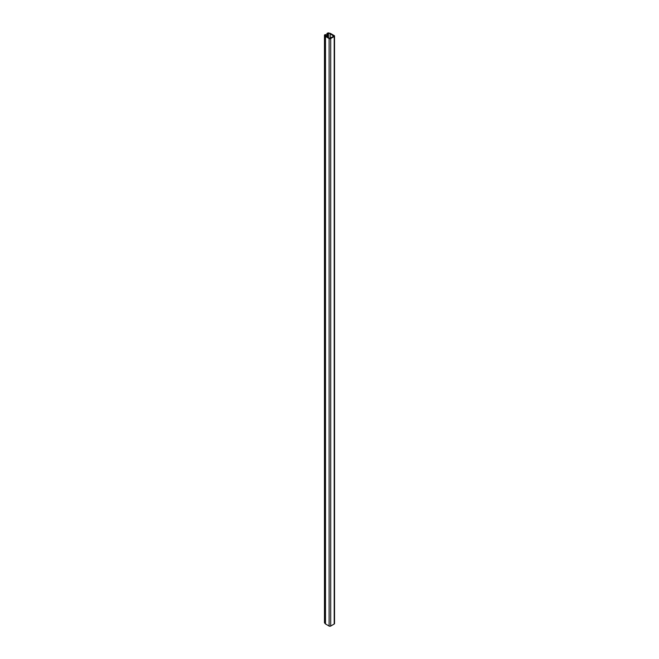 <?xml version="1.0" encoding="UTF-8"?>
<svg xmlns="http://www.w3.org/2000/svg" width="659" height="659" viewBox="0 0 659 659"><rect width="100%" height="100%" fill="white"/><g stroke="black" fill="none" stroke-linecap="round" stroke-linejoin="round"><path stroke-width="0.99" d="M325.488 36.434A0.799 0.461 180 0 1 325.324 36.303L324.541 35.331A0.799 0.461 180 0 1 324.706 34.812L325.892 34.548L324.986 35.133L325.793 36.171L329.484 38.313L333.833 36.294L330.126 33.675L328.446 33.222L327.309 33.733L326.938 33.518L327.762 33.041A0.799 0.461 180 0 1 328.668 32.95L330.348 33.403A0.799 0.461 180 0 1 330.571 33.494L334.204 35.594A1.12 0.643 180 0 1 334.533 36.047A1.12 0.643 180 0 1 334.204 36.5L330.703 38.527A1.12 0.643 180 0 1 329.113 38.527L325.488 36.434L325.488 623.949A0.799 0.461 0 0 1 325.324 623.826L324.541 622.854L324.541 35.331M329.113 38.527L329.113 626.05A1.12 0.643 0 0 0 330.703 626.05L330.703 38.527M334.204 36.5L334.204 624.024L330.703 626.05M334.204 624.024A1.12 0.643 0 0 0 334.533 623.571L334.533 36.047M326.938 36.846L326.938 33.518M325.892 36.245L325.892 34.548M329.113 626.05L325.488 623.949M327.309 37.061L327.309 33.733M325.324 36.303L325.324 623.826M330.126 33.675L330.126 38.395M330.208 38.37L330.208 33.708M333.833 35.8L333.833 36.294M328.133 33.255L328.133 37.538M328.446 37.72L328.446 33.222M324.467 622.656L324.467 35.133"/></g></svg>
